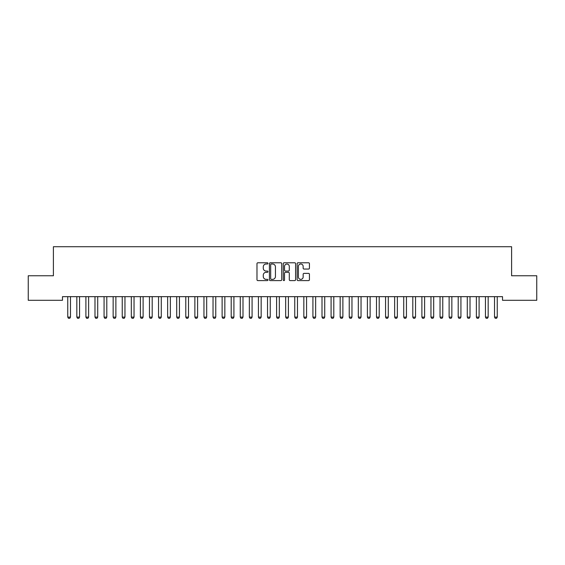 <?xml version="1.0" encoding="UTF-8"?>
<svg xmlns="http://www.w3.org/2000/svg" width="565" height="565" viewBox="0 0 565 565"><rect width="100%" height="100%" fill="white"/><g stroke="black" fill="none" stroke-linecap="round" stroke-linejoin="round"><path stroke-width="0.85" d="M267.972 263.396A0.622 0.622 0 0 0 267.351 262.774L257.88 262.774A0.89 0.89 0 0 0 256.983 263.664L256.983 279.71A0.89 0.89 0 0 0 257.88 280.6L267.351 280.6A0.622 0.622 0 0 0 267.972 279.972A0.622 0.622 0 0 0 267.351 279.35L266.122 279.35A2.853 2.853 0 0 1 263.269 276.497L263.269 275.162A2.853 2.853 0 0 1 266.122 272.309L267.351 272.309A0.622 0.622 0 0 0 267.972 271.687A0.622 0.622 0 0 0 267.351 271.059L266.122 271.059A2.853 2.853 0 0 1 263.269 268.213L263.269 266.871A2.853 2.853 0 0 1 266.122 264.017L267.351 264.017A0.622 0.622 0 0 0 267.972 263.396M308.547 269.053A0.89 0.89 0 0 0 309.436 268.163L309.436 263.664A0.89 0.89 0 0 0 308.547 262.774L298.03 262.774A0.89 0.89 0 0 0 297.141 263.664L297.141 279.71A0.89 0.89 0 0 0 298.03 280.6L308.547 280.6A0.89 0.89 0 0 0 309.436 279.71L309.436 274.272A0.89 0.89 0 0 0 308.547 273.375L304.048 273.375A0.89 0.89 0 0 0 303.158 274.272L303.158 276.963A2.387 2.387 0 0 1 300.771 279.35A2.387 2.387 0 0 1 298.391 276.963L298.391 266.405A2.387 2.387 0 0 1 300.771 264.017A2.387 2.387 0 0 1 303.158 266.405L303.158 268.163A0.89 0.89 0 0 0 304.048 269.053L308.547 269.053M502.518 296.653L62.482 296.653L62.482 300.29L28.25 300.29L28.25 275.769L53.4 275.769L53.4 246.714L511.6 246.714L511.6 275.769L536.75 275.769L536.75 300.29L502.518 300.29L502.518 296.653M281.723 263.664A0.89 0.89 0 0 0 280.826 262.774L270.31 262.774A0.89 0.89 0 0 0 269.42 263.664L269.42 279.71A0.89 0.89 0 0 0 270.31 280.6L280.826 280.6A0.89 0.89 0 0 0 281.723 279.71L281.723 263.664M284.174 262.774L294.69 262.774A0.89 0.89 0 0 1 295.58 263.664L295.58 279.71A0.89 0.89 0 0 1 294.69 280.6L290.184 280.6A0.89 0.89 0 0 1 289.294 279.71L289.294 273.199A0.89 0.89 0 0 0 288.404 272.309L285.417 272.309A0.89 0.89 0 0 0 284.527 273.199L284.527 279.972A0.622 0.622 0 0 1 283.905 280.6A0.622 0.622 0 0 1 283.277 279.972L283.277 263.664A0.89 0.89 0 0 1 284.174 262.774M271.292 264.017A0.622 0.622 0 0 0 270.67 264.646L270.67 278.729A0.622 0.622 0 0 0 271.292 279.35L272.584 279.35A2.853 2.853 0 0 0 275.438 276.497L275.438 266.871A2.853 2.853 0 0 0 272.584 264.017L271.292 264.017M289.294 266.447A2.387 2.387 0 0 0 286.914 264.067A2.387 2.387 0 0 0 284.527 266.447L284.527 270.169A0.89 0.89 0 0 0 285.417 271.059L288.404 271.059A0.89 0.89 0 0 0 289.294 270.169L289.294 266.447M67.645 296.653L67.708 296.851A0.911 0.911 0 0 1 67.751 297.126L67.751 317.106L70.477 317.106L70.477 297.126A0.911 0.911 0 0 1 70.519 296.851L70.576 296.653M70.477 317.106L69.792 318.286L68.429 318.286L67.751 317.106M76.727 296.653L76.791 296.851A0.911 0.911 0 0 1 76.833 297.126L76.833 317.106L79.552 317.106L79.552 297.126A0.911 0.911 0 0 1 79.594 296.851L79.658 296.653M79.552 317.106L78.874 318.286L77.511 318.286L76.833 317.106M85.802 296.653L85.866 296.851A0.911 0.911 0 0 1 85.908 297.126L85.908 317.106L88.634 317.106L88.634 297.126A0.911 0.911 0 0 1 88.677 296.851L88.74 296.653M88.634 317.106L87.956 318.286L86.593 318.286L85.908 317.106M94.885 296.653L94.948 296.851A0.911 0.911 0 0 1 94.991 297.126L94.991 317.106L97.717 317.106L97.717 297.126A0.911 0.911 0 0 1 97.759 296.851L97.823 296.653M97.717 317.106L97.032 318.286L95.669 318.286L94.991 317.106M103.967 296.653L104.031 296.851A0.911 0.911 0 0 1 104.073 297.126L104.073 317.106L106.792 317.106L106.792 297.126A0.911 0.911 0 0 1 106.834 296.851L106.898 296.653M106.792 317.106L106.114 318.286L104.751 318.286L104.073 317.106M113.049 296.653L113.106 296.851A0.911 0.911 0 0 1 113.148 297.126L113.148 317.106L115.874 317.106L115.874 297.126A0.911 0.911 0 0 1 115.917 296.851L115.98 296.653M115.874 317.106L115.196 318.286L113.833 318.286L113.148 317.106M122.125 296.653L122.188 296.851A0.911 0.911 0 0 1 122.231 297.126L122.231 317.106L124.957 317.106L124.957 297.126A0.911 0.911 0 0 1 124.999 296.851L125.063 296.653M124.957 317.106L124.272 318.286L122.916 318.286L122.231 317.106M131.207 296.653L131.271 296.851A0.911 0.911 0 0 1 131.313 297.126L131.313 317.106L134.039 317.106L134.039 297.126A0.911 0.911 0 0 1 134.082 296.851L134.138 296.653M134.039 317.106L133.354 318.286L131.991 318.286L131.313 317.106M140.29 296.653L140.353 296.851A0.911 0.911 0 0 1 140.395 297.126L140.395 317.106L143.114 317.106L143.114 297.126A0.911 0.911 0 0 1 143.157 296.851L143.22 296.653M143.114 317.106L142.437 318.286L141.073 318.286L140.395 317.106M149.365 296.653L149.428 296.851A0.911 0.911 0 0 1 149.471 297.126L149.471 317.106L152.197 317.106L152.197 297.126A0.911 0.911 0 0 1 152.239 296.851L152.303 296.653M152.197 317.106L151.519 318.286L150.156 318.286L149.471 317.106M158.447 296.653L158.511 296.851A0.911 0.911 0 0 1 158.553 297.126L158.553 317.106L161.279 317.106L161.279 297.126A0.911 0.911 0 0 1 161.322 296.851L161.385 296.653M161.279 317.106L160.594 318.286L159.231 318.286L158.553 317.106M167.53 296.653L167.593 296.851A0.911 0.911 0 0 1 167.636 297.126L167.636 317.106L170.355 317.106L170.355 297.126A0.911 0.911 0 0 1 170.397 296.851L170.461 296.653M170.355 317.106L169.677 318.286L168.314 318.286L167.636 317.106M176.612 296.653L176.668 296.851A0.911 0.911 0 0 1 176.711 297.126L176.711 317.106L179.437 317.106L179.437 297.126A0.911 0.911 0 0 1 179.479 296.851L179.543 296.653M179.437 317.106L178.759 318.286L177.396 318.286L176.711 317.106M185.687 296.653L185.751 296.851A0.911 0.911 0 0 1 185.793 297.126L185.793 317.106L188.519 317.106L188.519 297.126A0.911 0.911 0 0 1 188.562 296.851L188.625 296.653M188.519 317.106L187.834 318.286L186.478 318.286L185.793 317.106M194.77 296.653L194.833 296.851A0.911 0.911 0 0 1 194.876 297.126L194.876 317.106L197.602 317.106L197.602 297.126A0.911 0.911 0 0 1 197.644 296.851L197.701 296.653M197.602 317.106L196.917 318.286L195.554 318.286L194.876 317.106M203.852 296.653L203.916 296.851A0.911 0.911 0 0 1 203.958 297.126L203.958 317.106L206.677 317.106L206.677 297.126A0.911 0.911 0 0 1 206.719 296.851L206.783 296.653M206.677 317.106L205.999 318.286L204.636 318.286L203.958 317.106M212.927 296.653L212.991 296.851A0.911 0.911 0 0 1 213.033 297.126L213.033 317.106L215.759 317.106L215.759 297.126A0.911 0.911 0 0 1 215.802 296.851L215.865 296.653M215.759 317.106L215.081 318.286L213.718 318.286L213.033 317.106M222.01 296.653L222.073 296.851A0.911 0.911 0 0 1 222.116 297.126L222.116 317.106L224.842 317.106L224.842 297.126A0.911 0.911 0 0 1 224.884 296.851L224.948 296.653M224.842 317.106L224.157 318.286L222.794 318.286L222.116 317.106M231.092 296.653L231.156 296.851A0.911 0.911 0 0 1 231.198 297.126L231.198 317.106L233.917 317.106L233.917 297.126A0.911 0.911 0 0 1 233.959 296.851L234.023 296.653M233.917 317.106L233.239 318.286L231.876 318.286L231.198 317.106M240.174 296.653L240.231 296.851A0.911 0.911 0 0 1 240.273 297.126L240.273 317.106L242.999 317.106L242.999 297.126A0.911 0.911 0 0 1 243.042 296.851L243.105 296.653M242.999 317.106L242.321 318.286L240.958 318.286L240.273 317.106M249.25 296.653L249.313 296.851A0.911 0.911 0 0 1 249.356 297.126L249.356 317.106L252.082 317.106L252.082 297.126A0.911 0.911 0 0 1 252.124 296.851L252.188 296.653M252.082 317.106L251.397 318.286L250.041 318.286L249.356 317.106M258.332 296.653L258.396 296.851A0.911 0.911 0 0 1 258.438 297.126L258.438 317.106L261.164 317.106L261.164 297.126A0.911 0.911 0 0 1 261.207 296.851L261.263 296.653M261.164 317.106L260.479 318.286L259.116 318.286L258.438 317.106M267.415 296.653L267.478 296.851A0.911 0.911 0 0 1 267.52 297.126L267.52 317.106L270.24 317.106L270.24 297.126A0.911 0.911 0 0 1 270.282 296.851L270.345 296.653M270.24 317.106L269.562 318.286L268.198 318.286L267.52 317.106M276.49 296.653L276.553 296.851A0.911 0.911 0 0 1 276.596 297.126L276.596 317.106L279.322 317.106L279.322 297.126A0.911 0.911 0 0 1 279.364 296.851L279.428 296.653M279.322 317.106L278.644 318.286L277.281 318.286L276.596 317.106M285.572 296.653L285.636 296.851A0.911 0.911 0 0 1 285.678 297.126L285.678 317.106L288.404 317.106L288.404 297.126A0.911 0.911 0 0 1 288.447 296.851L288.51 296.653M288.404 317.106L287.719 318.286L286.356 318.286L285.678 317.106M294.655 296.653L294.718 296.851A0.911 0.911 0 0 1 294.761 297.126L294.761 317.106L297.48 317.106L297.48 297.126A0.911 0.911 0 0 1 297.522 296.851L297.586 296.653M297.48 317.106L296.802 318.286L295.439 318.286L294.761 317.106M303.737 296.653L303.793 296.851A0.911 0.911 0 0 1 303.836 297.126L303.836 317.106L306.562 317.106L306.562 297.126A0.911 0.911 0 0 1 306.604 296.851L306.668 296.653M306.562 317.106L305.884 318.286L304.521 318.286L303.836 317.106M312.812 296.653L312.876 296.851A0.911 0.911 0 0 1 312.918 297.126L312.918 317.106L315.644 317.106L315.644 297.126A0.911 0.911 0 0 1 315.687 296.851L315.75 296.653M315.644 317.106L314.959 318.286L313.603 318.286L312.918 317.106M321.895 296.653L321.958 296.851A0.911 0.911 0 0 1 322.001 297.126L322.001 317.106L324.727 317.106L324.727 297.126A0.911 0.911 0 0 1 324.769 296.851L324.826 296.653M324.727 317.106L324.042 318.286L322.679 318.286L322.001 317.106M330.977 296.653L331.041 296.851A0.911 0.911 0 0 1 331.083 297.126L331.083 317.106L333.802 317.106L333.802 297.126A0.911 0.911 0 0 1 333.844 296.851L333.908 296.653M333.802 317.106L333.124 318.286L331.761 318.286L331.083 317.106M340.052 296.653L340.116 296.851A0.911 0.911 0 0 1 340.158 297.126L340.158 317.106L342.884 317.106L342.884 297.126A0.911 0.911 0 0 1 342.927 296.851L342.99 296.653M342.884 317.106L342.206 318.286L340.843 318.286L340.158 317.106M349.135 296.653L349.198 296.851A0.911 0.911 0 0 1 349.241 297.126L349.241 317.106L351.967 317.106L351.967 297.126A0.911 0.911 0 0 1 352.009 296.851L352.073 296.653M351.967 317.106L351.282 318.286L349.919 318.286L349.241 317.106M358.217 296.653L358.281 296.851A0.911 0.911 0 0 1 358.323 297.126L358.323 317.106L361.042 317.106L361.042 297.126A0.911 0.911 0 0 1 361.084 296.851L361.148 296.653M361.042 317.106L360.364 318.286L359.001 318.286L358.323 317.106M367.299 296.653L367.356 296.851A0.911 0.911 0 0 1 367.398 297.126L367.398 317.106L370.124 317.106L370.124 297.126A0.911 0.911 0 0 1 370.167 296.851L370.23 296.653M370.124 317.106L369.446 318.286L368.083 318.286L367.398 317.106M376.375 296.653L376.438 296.851A0.911 0.911 0 0 1 376.481 297.126L376.481 317.106L379.207 317.106L379.207 297.126A0.911 0.911 0 0 1 379.249 296.851L379.313 296.653M379.207 317.106L378.522 318.286L377.166 318.286L376.481 317.106M385.457 296.653L385.521 296.851A0.911 0.911 0 0 1 385.563 297.126L385.563 317.106L388.289 317.106L388.289 297.126A0.911 0.911 0 0 1 388.332 296.851L388.388 296.653M388.289 317.106L387.604 318.286L386.241 318.286L385.563 317.106M394.54 296.653L394.603 296.851A0.911 0.911 0 0 1 394.645 297.126L394.645 317.106L397.365 317.106L397.365 297.126A0.911 0.911 0 0 1 397.407 296.851L397.47 296.653M397.365 317.106L396.686 318.286L395.323 318.286L394.645 317.106M403.615 296.653L403.678 296.851A0.911 0.911 0 0 1 403.721 297.126L403.721 317.106L406.447 317.106L406.447 297.126A0.911 0.911 0 0 1 406.489 296.851L406.553 296.653M406.447 317.106L405.769 318.286L404.406 318.286L403.721 317.106M412.697 296.653L412.761 296.851A0.911 0.911 0 0 1 412.803 297.126L412.803 317.106L415.529 317.106L415.529 297.126A0.911 0.911 0 0 1 415.572 296.851L415.635 296.653M415.529 317.106L414.844 318.286L413.481 318.286L412.803 317.106M421.78 296.653L421.843 296.851A0.911 0.911 0 0 1 421.886 297.126L421.886 317.106L424.605 317.106L424.605 297.126A0.911 0.911 0 0 1 424.647 296.851L424.711 296.653M424.605 317.106L423.927 318.286L422.564 318.286L421.886 317.106M430.862 296.653L430.918 296.851A0.911 0.911 0 0 1 430.961 297.126L430.961 317.106L433.687 317.106L433.687 297.126A0.911 0.911 0 0 1 433.729 296.851L433.793 296.653M433.687 317.106L433.009 318.286L431.646 318.286L430.961 317.106M439.937 296.653L440.001 296.851A0.911 0.911 0 0 1 440.043 297.126L440.043 317.106L442.769 317.106L442.769 297.126A0.911 0.911 0 0 1 442.812 296.851L442.875 296.653M442.769 317.106L442.084 318.286L440.728 318.286L440.043 317.106M449.02 296.653L449.083 296.851A0.911 0.911 0 0 1 449.126 297.126L449.126 317.106L451.852 317.106L451.852 297.126A0.911 0.911 0 0 1 451.894 296.851L451.951 296.653M451.852 317.106L451.167 318.286L449.804 318.286L449.126 317.106M458.102 296.653L458.166 296.851A0.911 0.911 0 0 1 458.208 297.126L458.208 317.106L460.927 317.106L460.927 297.126A0.911 0.911 0 0 1 460.969 296.851L461.033 296.653M460.927 317.106L460.249 318.286L458.886 318.286L458.208 317.106M467.177 296.653L467.241 296.851A0.911 0.911 0 0 1 467.283 297.126L467.283 317.106L470.009 317.106L470.009 297.126A0.911 0.911 0 0 1 470.052 296.851L470.115 296.653M470.009 317.106L469.331 318.286L467.968 318.286L467.283 317.106M476.26 296.653L476.323 296.851A0.911 0.911 0 0 1 476.366 297.126L476.366 317.106L479.092 317.106L479.092 297.126A0.911 0.911 0 0 1 479.134 296.851L479.198 296.653M479.092 317.106L478.407 318.286L477.044 318.286L476.366 317.106M485.342 296.653L485.406 296.851A0.911 0.911 0 0 1 485.448 297.126L485.448 317.106L488.167 317.106L488.167 297.126A0.911 0.911 0 0 1 488.209 296.851L488.273 296.653M488.167 317.106L487.489 318.286L486.126 318.286L485.448 317.106M494.424 296.653L494.481 296.851A0.911 0.911 0 0 1 494.523 297.126L494.523 317.106L497.249 317.106L497.249 297.126A0.911 0.911 0 0 1 497.292 296.851L497.355 296.653M497.249 317.106L496.571 318.286L495.208 318.286L494.523 317.106"/></g></svg>

